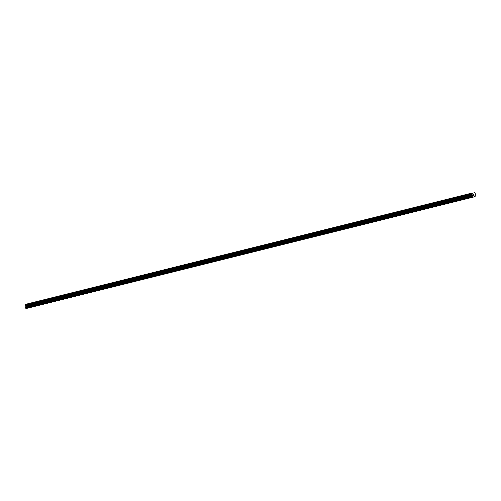 <?xml version="1.0" encoding="UTF-8"?>
<svg xmlns="http://www.w3.org/2000/svg" width="501" height="501" viewBox="0 0 501 501"><rect width="100%" height="100%" fill="white"/><g stroke="black" fill="none" stroke-linecap="round" stroke-linejoin="round"><path stroke-width="0.75" d="M29.634 307.67L473.746 196.993L472.606 197.275L472.18 196.361A0.47 0.326 -104 0 1 472.192 196.016L472.424 195.396L25.877 306.675L25.645 307.301A0.47 0.326 76 0 0 25.632 307.645L26.058 308.553L29.634 307.67M51.021 302.335L473.746 196.993M121.267 284.831L51.021 302.341M191.507 267.327L121.267 284.837M201.546 264.829L191.507 267.334M271.786 247.319L201.54 264.829M342.026 229.815L271.786 247.325M412.273 212.311L342.026 229.821M474.685 196.761L412.273 212.318M473.245 194.557L473.326 194.883L473.245 194.557M473.339 194.933L473.414 195.258L473.332 194.933M473.514 194.432L473.195 194.513L473.514 194.432M473.714 195.24L473.195 194.513M474.065 194.795L473.965 195.121L474.065 194.795M474.284 195.102L473.902 195.196L473.959 194.382M472.424 195.396L472.136 194.682A0.47 0.326 -104 0 0 471.754 194.357L471.635 193.868A0.47 0.326 -104 0 0 471.817 193.405L474.723 192.691A0.47 0.326 -104 0 0 475.098 193.017L475.217 193.505A0.47 0.326 -104 0 0 475.036 193.968L475.612 195.177A0.47 0.326 -104 0 1 475.781 195.478L475.831 196.48M471.948 193.06L25.275 304.689A0.47 0.326 -104 0 1 25.094 305.153L25.213 305.641A0.47 0.326 -104 0 1 25.589 305.967L25.877 306.675M474.579 196.668L473.796 196.862M472.136 194.682L25.589 305.967M472.186 194.739L25.645 306.023M472.349 197.043L25.802 308.328M472.606 197.275L26.058 308.553M471.911 193.104L25.369 304.383M471.823 193.336L25.282 304.614M471.817 193.405L25.275 304.689M471.635 193.868L25.094 305.153M471.591 194L25.05 305.284M471.66 194.256L25.113 305.541M471.754 194.357L25.213 305.641M472.28 194.826L25.739 306.105M472.368 194.977L25.82 306.255M472.43 195.221L25.883 306.506M472.192 196.016L25.645 307.301M472.18 196.361L25.632 307.645"/></g></svg>
